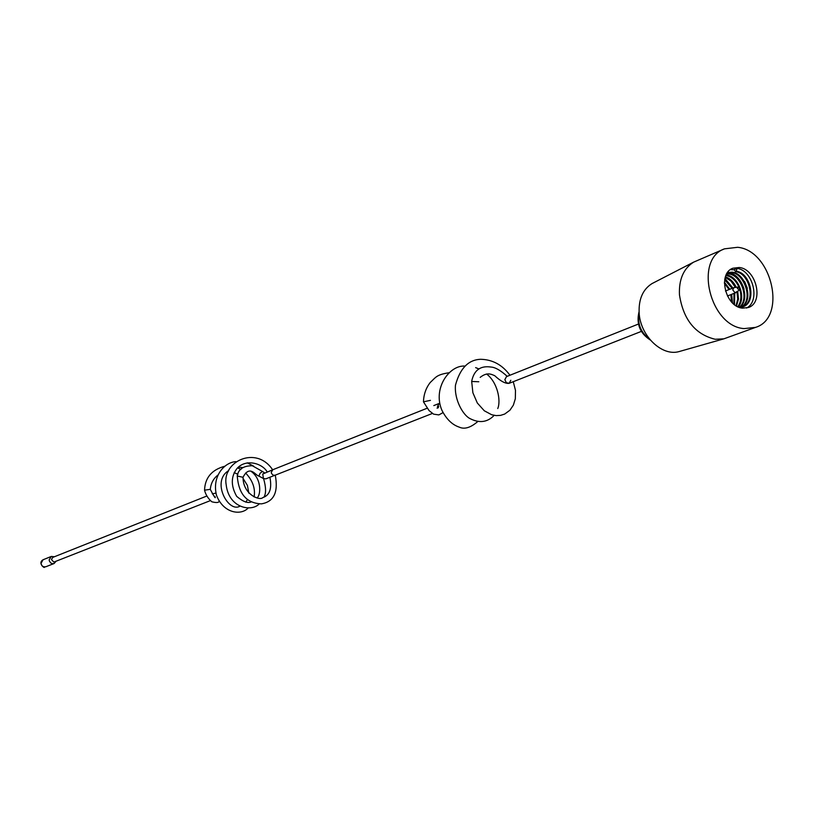 <?xml version="1.0" encoding="UTF-8"?>
<svg xmlns="http://www.w3.org/2000/svg" width="814" height="814" viewBox="0 0 814 814"><rect width="100%" height="100%" fill="white"/><g stroke="black" fill="none" stroke-linecap="round" stroke-linejoin="round"><path stroke-width="1.22" d="M653.662 282.743L651.963 283.618C642.897 289.387 638.624 299.074 639.132 312.688C640.119 335.541 661.68 356.512 678.866 351.638L680.708 351.119M755.565 327.381L723.89 338.828L715.191 339.265C695.207 334.401 683.292 319.566 679.456 294.77C678.805 279.446 683.516 268.579 693.569 262.169L724.501 248.84L737.677 247.293C772.069 250.498 787.28 317.816 755.565 327.381L744.108 328.602C710.052 326.434 693.721 259.371 724.501 248.84M731.674 294.312L732.468 302.9M724.948 278.469L732.926 288.034L724.806 279.121M728.001 272.1C735.653 273.88 741.015 279.578 744.088 289.194M744.556 298.27C744.891 289.692 742.093 282.478 736.161 276.648M744.698 281.634L747.333 288.298M747.7 297.12C748.066 288.471 745.248 281.206 739.244 275.325M734.421 269.8L730.402 269.638M739.275 267.491C756.43 268.966 764.173 302.594 748.432 307.499L742.49 308.15C725.416 306.929 717.399 273.372 732.905 268.223L739.275 267.491M746.58 308.038C760.775 300.936 752.696 269.963 737.036 268.406L734.269 269.536L735.449 271.601L736.243 271.286L737.036 268.406M739.316 290.211L735.022 292.765L732.732 289.886L733.821 287.678L734.615 287.586M737.321 288.492L738.379 287.037L739.936 288.848L739.56 290.028L737.321 288.492M732.132 302.564L731.644 294.322M729.822 289.265L724.409 282.234M734.493 304.65L734.747 293.101M736.507 306.013L738.481 299.053L737.738 291.341M736.283 287.322C733.679 281.929 730.056 278.429 725.427 276.791M738.247 306.919C746.814 297.354 737.952 275.447 726.129 275.02M739.651 307.478C751.739 298.718 740.292 270.808 726.749 273.809M741.259 307.346C756.603 299.603 742.337 266.188 727.736 273.128L726.943 273.494M739.875 307.55L742.887 306.858C757.142 302.37 750.813 272.751 736.243 271.286M731.471 301.862L730.87 294.627M729.049 289.57L724.379 283.191M733.933 304.212L733.974 293.406M732.142 288.339L724.684 279.812M736.029 305.728L737.718 299.094L737.006 291.85M735.418 287.434L731.053 281.156L725.264 277.32M737.84 306.725C741.045 301.933 741.707 296.215 739.845 289.581M739 287.23C735.937 280.504 731.583 276.567 725.956 275.417M739.346 307.366C750.467 298.341 739.743 272.039 726.617 274.053M740.832 307.427C755.453 299.379 741.737 267.175 727.35 273.29M740.292 307.682L742.093 307.163M742.49 307C756.318 302.055 749.806 273.036 735.449 271.601M210.277 489.346L204.548 490.181M237.23 476.007L243.02 477.289M264.703 472.954L262.413 471.459L260.063 473.31L258.903 476.119M206.99 495.96L52.778 557.397L51.435 559.503L53.673 561.955L54.528 561.823L210.358 500.63M272.873 469.709L262.739 474.013L263.451 478.53L265.781 478.866L432.315 413.481M54.396 556.756L51.313 556.44L49.176 559.808L49.379 561.06L50.865 563.074L52.768 563.736L54.111 563.512L56.146 561.182M448.952 372.761C436.324 374.674 435.826 377.37 430.26 382.468C425.997 387.912 423.728 394.363 423.453 401.831L430.433 400.356M262.301 471.377L252.35 465.761C243.437 465.75 238.4 469.118 237.25 475.875L237.25 475.875C238.583 493.956 246.642 503.286 261.396 503.866C273.88 501.78 278.5 492.205 275.264 475.142M639.143 312.769C637.23 323.697 640.71 332.488 649.572 339.143M43.976 566.9L44.322 567.002C45.381 569.128 37.179 563.268 43.071 559.747L40.965 563.502L41.992 565.761L43.712 566.839L45.838 566.748L54.111 563.512M45.838 566.748L44.505 566.971M215.913 493.121L212.291 493.844M427.147 408.231L272.802 469.729L271.276 472.303L271.53 473.494L273.148 475.193L274.979 475.254M437.932 407.977L437.515 406.359L439.214 403.429M471.672 381.471L478.805 381.756M638.41 324.053L506.501 376.617L504.843 379.65L506.328 382.702L509.147 383.313L510.805 380.27M651.963 283.618L693.569 262.169M725.457 290.995L733.821 287.678M738.084 287.077L734.421 287.566M678.866 351.638L723.89 338.828M650.294 340.008C639.835 333.211 636.1 323.769 639.071 311.65M727.431 295.981L735.805 292.684M210.297 489.367C210.877 483.404 213.37 478.673 217.776 475.162M227.381 471.662L228.225 471.642M234.178 472.608L237.932 474.297M243.04 478.408L247.405 485.398L248.819 493.111M247.375 499.654L245.848 502.167M239.845 506.186C228.622 513.207 210.775 481.389 228.703 470.584M238.288 467.185L242.898 467.551M251.424 471.601C262.24 479.639 260.612 495.818 256.98 497.883M251.068 501.984C247.66 503.449 242.867 501.577 236.691 496.367C230.708 485.673 230.861 476.322 237.149 468.325C246.327 458.221 262.78 463.695 267.185 471.967M269.912 477.248C272.079 488.583 269.699 495.37 262.769 497.608C259.829 501.017 242.969 494.566 243.04 477.279M210.307 489.428C217.887 503.907 214.418 494.525 214.906 496.662M243.06 477.208C249.745 464.285 255.677 475.62 258.75 476.017L263.451 478.52M43.071 559.747L51.313 556.44M433.801 405.586L439.316 403.388M437.077 408.17L438.654 406.267L438.339 407.611M641.32 331.41L509.147 383.313C505.504 383.821 500.712 381.288 494.749 375.712C491.422 374.348 487.281 371.764 480.189 377.37M272.639 469.8C256.349 445.146 222.008 461.365 226.16 484.615C228.734 508.16 251.343 512.189 259.167 503.978M263.95 497.151C266.209 493.477 266.086 487.301 263.583 478.612M253.703 466.178L247.222 462.83M235.846 461.64C225 462.179 211.752 475.559 216.473 495.207C223.535 513.817 241.27 515.476 247.995 508.17M254.11 496.957C255.515 488.461 252.686 480.474 245.625 473.015M240.893 469.485L237.607 467.847M224.969 466.188C211.803 469.678 204.996 477.696 204.548 490.262C205.749 494.831 208.17 498.667 211.833 501.79C216.565 502.96 218.986 502.726 219.098 501.098M423.463 401.831L429.07 410.602L433.608 414.153L438.858 414.916L442.989 412.637M507.214 376.333C500.651 370.401 495.258 367.307 491.005 367.053C480.392 365.455 473.952 370.228 471.672 381.359L472.883 392.755L477.319 403.001L484.289 410.775L491.687 414.743L496.164 415.608L500.559 415.374L504.69 414.061L509.951 410.195L513.349 405.168L515.323 398.768L515.486 390.344L513.268 381.695M509.961 375.244C502.401 364.916 492.663 359.595 480.738 359.289C468.457 359.696 460.032 368.325 455.464 385.185C454.202 400.04 463.186 414.998 469.647 418.406C479.222 423.443 487.393 422.425 494.159 415.354M497.761 408.536C501.109 400.681 497.527 382.244 486.589 374.002M478.988 368.986L475.63 367.613M464.967 366.097C449.633 364.814 432.478 388.146 441.87 410.185C446.377 419.129 452.167 424.776 459.228 427.126C464.418 429.558 470.584 427.706 477.706 421.591"/></g></svg>

